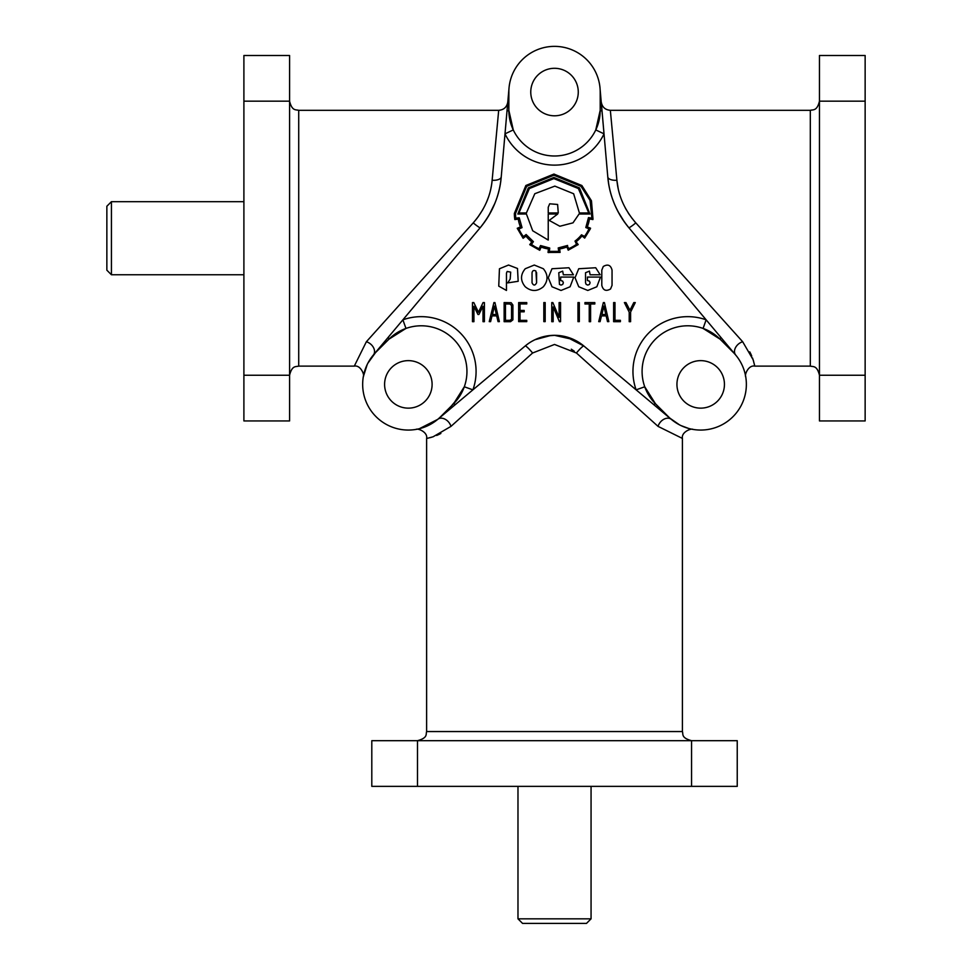 <?xml version="1.0" encoding="UTF-8"?>
<svg xmlns="http://www.w3.org/2000/svg" width="972" height="972" viewBox="0 0 972 972"><rect width="100%" height="100%" fill="white"/><g stroke="black" fill="none" stroke-linecap="round" stroke-linejoin="round"><path stroke-width="1.46" d="M616.904 180.294L616.904 180.257C618.301 195.737 624.607 209.952 635.822 222.892L742.681 341.755L753.093 359.652L754.539 365.071M753.616 361.341L752.535 358.024M751.757 356.068L750.906 354.136M750.858 354.015L749.777 351.876M500.823 180.707L501.236 176.916A9.137 4.131 5 0 1 492.136 180.257L498.697 110.31L298.72 110.31L298.72 366.116L354.294 366.116L366.359 341.755L473.218 222.892C484.445 209.903 490.763 195.7 492.136 180.257L492.099 180.61M566.02 336.786L583.88 346.008A9.137 1.203 -50 0 0 576.445 353.006L554.514 344.453L532.595 353.006L450.972 426.38L433.087 436.793L427.656 438.238M430.195 437.643L431.374 437.327M436.671 435.456L438.591 434.606M438.712 434.557L440.863 433.476M461.044 393.939L464.3 386.783L453.572 403.769A45.684 45.684 0 0 0 438.749 329.265A45.684 45.684 0 0 0 388.97 339.167L386.844 341.281M426.623 731.552C425.663 734.176 428.142 737.784 417.486 740.688L691.554 740.688L691.554 786.36L737.238 786.36L737.238 740.688L691.554 740.688C680.898 737.784 683.377 734.176 682.417 731.552L426.623 731.552L426.623 438.433C427.935 432.078 417.644 427.984 415.967 429.43L416.028 429.417M416.332 429.369L417.073 429.223M418.252 428.98L418.896 428.834M419.297 428.737L437.704 419.382L525.159 346.008A45.684 45.684 0 0 1 554.514 335.316L562.667 336.045M510.507 122.557L513.265 129.92L505.003 133.844L501.236 176.916C499.742 195.202 492.731 212.127 480.217 227.679L402.894 319.824L405.956 328.427L388.97 339.167L376.043 352.083A45.684 45.684 0 0 0 390.865 426.587A45.684 45.684 0 0 0 440.644 416.684L439.575 417.729M438.882 418.361L437.704 419.382A9.137 6.634 50 0 1 445.14 419.236A9.137 6.634 50 0 1 450.972 426.38M574.1 339.726L554.514 335.316A45.684 45.684 0 0 1 583.88 346.008L636.125 389.845L644.74 386.783L655.468 403.769A45.684 45.684 0 0 1 670.291 329.265A45.684 45.684 0 0 1 720.07 339.167L712.148 332.837M451.445 405.883L459.902 395.847M734.662 353.857L706.146 319.824L703.084 328.427L720.07 339.167L734.03 353.164M732.609 351.366A9.137 3.402 -45 0 0 732.985 352.083A45.684 45.684 0 0 1 718.174 426.587A45.684 45.684 0 0 1 668.396 416.684L669.465 417.729M670.158 418.361L679.501 424.849M680.886 425.554L688.723 428.47M688.978 428.543L690.837 428.992M690.983 429.029L691.687 429.174M692.38 429.308L693.072 429.43C691.396 427.984 681.093 432.078 682.417 438.433L658.056 426.38L576.445 353.006M522.547 923.4L517.979 918.832L591.061 918.832L586.493 923.4L522.547 923.4M106.859 206.246L106.859 270.192L111.428 274.76L111.428 201.678L106.859 206.246M384.596 384.39A23.753 23.753 0 0 0 408.349 408.143A23.753 23.753 0 0 0 432.103 384.39A23.753 23.753 0 0 0 408.349 360.636A23.753 23.753 0 0 0 384.596 384.39M724.444 384.39A23.753 23.753 0 0 1 700.691 408.143A23.753 23.753 0 0 1 676.937 384.39A23.753 23.753 0 0 1 700.691 360.636A23.753 23.753 0 0 1 724.444 384.39M530.761 92.048A23.753 23.753 0 0 0 554.514 115.802A23.753 23.753 0 0 0 578.267 92.048A23.753 23.753 0 0 0 554.514 68.295A23.753 23.753 0 0 0 530.761 92.048M591.061 918.832L591.061 786.36M517.979 786.36L517.979 918.832M517.262 228.286L523.13 238.286L525.949 236.123A35.612 35.612 0 0 0 531.806 241.846A150.757 150.757 0 0 1 529.74 244.665L539.739 250.29L541.149 247.058A29.986 29.986 0 0 0 548.463 248.929L548.038 252.453L560.103 252.404L559.629 248.929A36.632 36.632 0 0 0 566.943 246.961L568.219 250.193L578.206 244.567A80.822 80.822 0 0 1 576.092 241.749A34.421 34.421 0 0 0 581.961 235.941L584.682 238.091L590.356 228.809L590.551 228.201L587.258 226.926A30.727 30.727 0 0 0 589.421 218.907L592.896 219.563L592.981 218.907L591.462 200.803L581.864 185.506L553.931 174.061L525.852 185.506L514.358 213.463A41.905 41.905 0 0 0 514.832 219.563L518.295 219.089A31.772 31.772 0 0 0 520.457 226.926L517.262 228.286L517.554 228.894M548.038 252.453L548.645 252.586M567.599 245.454L558.22 247.945L558.742 251.371L549.35 251.371L549.727 248.042L540.529 245.552L539.132 248.698A35.745 35.745 0 0 1 531.429 244.385L533.409 241.664L526.131 234.531L523.41 236.597A37.884 37.884 0 0 1 518.866 228.991L522.049 227.63L519.242 217.777L515.816 218.153A44.505 44.505 0 0 1 515.525 213.463L526.654 186.345L553.882 175.227L581.025 186.345L590.077 200.451L591.899 218.153L588.485 217.594L585.812 227.533L588.947 228.809A38.831 38.831 0 0 1 584.488 236.403L581.487 234.811A35.66 35.66 0 0 1 575.011 241.092L576.518 244.288A39.597 39.597 0 0 1 568.875 248.601L567.041 245.649M522.049 227.63L521.77 227.023M510.701 272.136L510.191 279.049L507.712 282.901L518.173 281.297L517.493 268.479L508.55 265.04L499.45 268.77L498.745 286.132L506.461 290.458L506.461 273.108L507.165 271.467L510.701 272.136M543.336 286.764C548.257 280.75 548.257 274.748 543.336 268.734L534.284 265.04L525.245 268.734C520.299 274.748 520.299 280.762 525.245 286.764C531.271 291.697 537.309 291.697 543.336 286.764M562.691 271.115L563.359 274.784L573.444 274.784L568.948 267.75L551.987 268.734L548.281 277.749L551.987 286.764L561.038 290.458L570.09 286.764L573.747 277.069L560.686 277.069L560.686 280.495L562.691 281.151L563.359 282.803L562.691 284.419L561.063 285.088L559.447 284.419L558.779 272.731L562.691 271.115M578.741 286.764L587.793 290.458L596.832 286.764L600.502 277.069L587.44 277.069L587.44 280.495L589.433 281.151L590.101 282.803L589.433 284.419L587.817 285.088L586.201 284.419L585.533 282.803L585.533 272.731L589.433 271.115L590.101 274.784L600.198 274.784L595.702 267.75L578.741 268.734L575.047 277.749L578.741 286.764M511.163 302.717L512.912 305.05L512.912 319.837L510.567 321.683L504.128 321.683L504.128 302.584L511.163 302.717M505.476 320.323L509.972 320.323L511.539 319.229L511.539 305.487L509.899 303.981L505.476 303.981L505.476 320.323M553.858 178.605L578.389 188.556L588.765 212.953L579.385 212.953L573.65 193.756L554.842 186.114L534.807 193.72L526.411 212.953L518.951 212.953L529.375 188.556L553.858 178.605M528.294 187.9L517.833 214.022L526.411 214.022L532.705 230.777L548.232 240.06L548.232 214.022L557.709 214.022L549.216 220.413L559.86 226.257L572.994 222.843L579.057 214.022L589.931 214.022L579.47 187.9L553.858 177.439L528.294 187.9M549.678 203.804L557.612 204.46L558.268 212.953L548.232 212.953L548.232 207.267L549.678 203.804M535.937 271.091L536.605 282.791C535.037 285.78 533.519 285.78 532.036 282.791L532.036 272.719C532.595 270.471 533.895 269.924 535.937 271.091M610.562 288.976C605.993 291.588 603.077 290.373 601.802 285.331L601.802 270.107L603.284 266.486C607.816 263.862 610.744 265.064 612.044 270.107L612.044 285.331L610.562 288.976M630.597 321.683L629.2 321.683L629.2 312.146L624.389 302.584L625.968 302.584L629.941 310.25L633.817 302.584L635.287 302.584L630.597 312.036L630.597 321.683M620.391 320.323L620.391 321.683L613.624 321.683L613.624 302.584L614.984 302.584L614.984 320.323L620.391 320.323M605.811 314.491L603.867 306.095L601.947 314.491L605.811 314.491M601.474 315.888L600.076 321.659L598.716 321.635L603.357 302.584L604.414 302.584L608.837 321.635L607.524 321.635L606.139 315.888L601.474 315.888M590.599 303.981L590.599 321.683L589.239 321.683L589.239 303.981L584.95 303.981L584.95 302.584L594.815 302.584L594.815 303.981L590.599 303.981M579.324 302.584L579.324 321.635L577.963 321.635L577.963 302.584L579.324 302.584M553.177 306.921L553.177 321.683L551.756 321.683L551.756 302.584L552.861 302.596L559.107 317.346L559.107 302.584L560.552 302.584L560.552 321.683L559.422 321.683L553.177 306.921M543.822 321.635L543.822 302.584L545.183 302.584L545.183 321.635L543.822 321.635M526.751 320.371L526.751 321.635L518.659 321.635L518.659 302.584L526.751 302.584L526.751 303.944L520.032 303.944L520.032 310.445L524.187 310.445L524.187 311.805L520.032 311.805L520.032 320.371L526.751 320.371M601.802 285.331L601.802 270.107L603.284 266.486M536.605 272.719L536.605 282.791M496.34 314.491L494.408 306.095L492.476 314.491L496.34 314.491M513.265 129.92L508.842 110.31A9.137 1.069 0 0 1 507.007 110.954L505.003 133.844A54.821 54.821 0 0 0 604.025 133.844L601.243 101.975C602.142 107.09 605.167 109.872 610.343 110.31L616.904 180.257A9.137 4.131 -5 0 1 607.792 176.916L600.137 89.618M604.025 133.844L595.775 129.92L600.198 110.31L600.198 92.048A45.684 45.684 0 0 0 554.514 46.364A45.684 45.684 0 0 0 508.842 92.048A9.137 3.402 0 0 1 508.599 92.826L507.007 110.954M491.382 185.895L490.811 188.847M488.381 197.425L486.522 202.2M482.829 209.6L477.981 217.048M477.106 218.214L473.643 222.418M473.619 222.442L473.218 222.892A9.137 0.838 40 0 0 480.217 227.679L482.562 224.763M488.965 215.286L494.894 203.27M497.919 194.582L498.344 193.064M532.595 353.006A9.137 1.203 50 0 0 525.159 346.008L528.233 343.638M534.94 339.726L550.82 335.462M658.056 426.38A9.137 6.634 -50 0 1 663.9 419.236A9.137 6.634 -50 0 1 671.324 419.382L636.125 389.845A54.821 54.821 0 0 1 706.146 319.824L628.823 227.679A9.137 0.838 -40 0 0 635.822 222.892L634.825 221.774M632.213 218.579L631.375 217.485M629.431 214.751L628.143 212.795M626.308 209.782L625.13 207.631M618.241 188.872L616.941 180.695M607.804 177.038L608.679 183.854M612.518 198.944L614.207 203.427M618.034 211.641L624.632 222.284M735.683 355.023A9.137 6.634 140 0 1 735.537 347.599A9.137 6.634 140 0 1 742.681 341.755M628.823 227.679C616.321 212.163 609.31 195.25 607.792 176.916A91.356 91.356 0 0 0 628.823 227.679M810.32 366.116C813.151 366.918 817.015 365.217 819.457 375.253L819.457 101.173L865.141 101.173L865.141 55.501L819.457 55.501L819.457 101.173C817.015 111.209 813.151 109.52 810.32 110.31L810.32 366.116L754.734 366.116C748.379 364.792 744.285 375.095 745.731 376.772L745.718 376.699M745.67 376.407L745.524 375.654M745.281 374.487L745.135 373.843M745.038 373.43L744.844 372.701M571.305 349.191L574.27 351.196M583.88 346.008L580.515 343.432M554.514 335.316L546.373 336.045M543.032 336.786L538.925 338.062M534.673 339.848L531.878 341.318M441.373 416.308A9.137 3.402 -135 0 0 440.644 416.684L453.572 403.769A9.137 1.069 -135 0 1 455.309 404.607M464.3 386.783L472.914 389.845A54.821 54.821 0 0 0 402.894 319.824L376.419 351.366A9.137 3.402 45 0 1 376.043 352.083L375.01 353.164M374.378 353.857L373.357 355.023A9.137 6.634 40 0 0 373.503 347.599A9.137 6.634 40 0 0 366.359 341.755M376.419 351.366L367.878 363.2M600.441 92.826A9.137 3.402 180 0 1 600.198 92.048L600.174 90.542M508.951 88.853L508.599 92.826M509.96 120.394L508.842 110.31L508.866 90.542M508.903 89.618L509.012 88.063M508.842 110.31A45.684 45.684 0 0 0 554.514 155.994A45.684 45.684 0 0 0 600.198 110.31L600.198 107.321M367.185 364.573L363.309 376.747C364.755 375.095 360.661 364.792 354.294 366.116M501.236 176.916A91.356 91.356 0 0 1 480.217 227.679M558.827 247.848L558.22 247.945M492.002 315.888L490.605 321.659L489.244 321.635L493.91 302.584L494.942 302.584L499.365 321.635L498.053 321.635L496.668 315.888L492.002 315.888M543.336 268.734L534.284 265.04M478.892 314.491L477.957 314.491L473.923 306.277L473.923 321.683L472.477 321.683L472.477 302.584L473.801 302.584L478.479 312.255L483.06 302.596L484.408 302.584L484.408 321.683L482.999 321.683L482.999 306.253L478.892 314.491M600.198 110.31A9.137 1.069 180 0 0 602.02 110.954M722.184 341.281L720.07 339.167A9.137 1.069 -45 0 1 720.908 337.418M710.24 331.695L703.084 328.427M653.731 404.607A9.137 1.069 135 0 1 655.468 403.769L657.582 405.883M667.667 416.308A9.137 3.402 135 0 1 668.396 416.684L655.468 403.769M388.97 339.167A9.137 1.069 45 0 0 388.12 337.418M298.72 110.31C295.877 109.52 292.025 111.209 289.583 101.173L289.583 55.501L243.899 55.501L243.899 420.937L289.583 420.937L289.583 101.173L243.899 101.173M865.141 375.253L819.457 375.253L819.457 420.937L865.141 420.937L865.141 101.173M417.486 786.36L417.486 740.688L371.802 740.688L371.802 786.36L691.554 786.36M298.72 366.116C295.877 366.918 292.025 365.217 289.583 375.253L243.899 375.253M243.899 274.76L111.428 274.76M243.899 201.678L111.428 201.678M498.697 110.31C503.873 109.872 506.898 107.09 507.797 101.975M682.417 731.552L682.417 438.433M810.32 110.31L610.343 110.31"/></g></svg>
